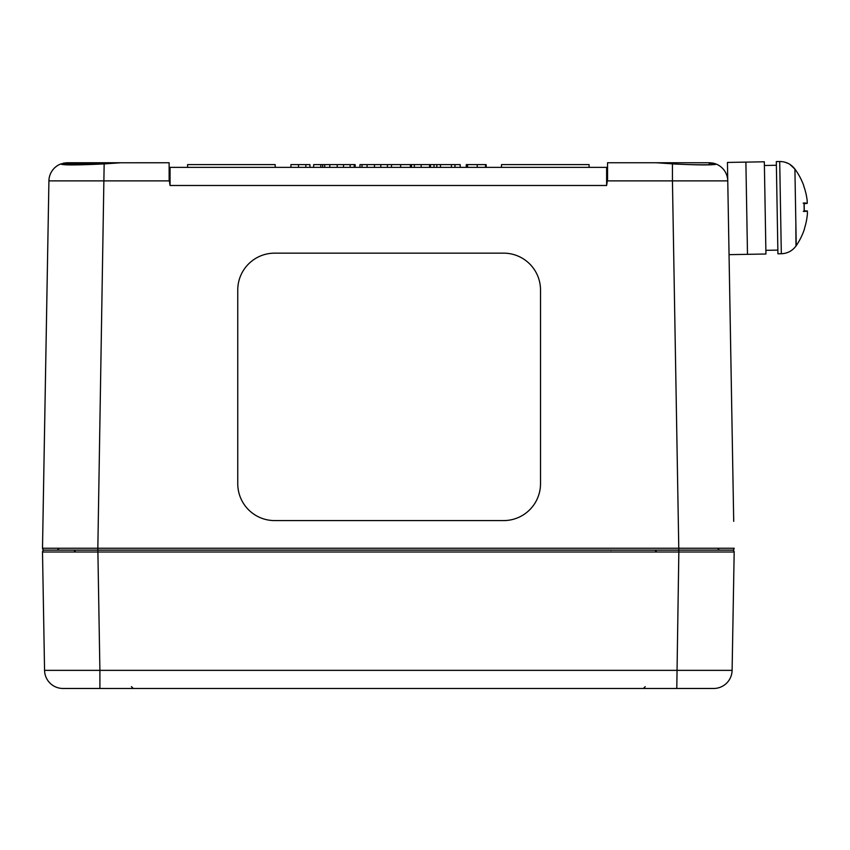 <?xml version="1.0" encoding="UTF-8"?>
<svg xmlns="http://www.w3.org/2000/svg" width="850" height="850" viewBox="0 0 850 850"><rect width="100%" height="100%" fill="white"/><g stroke="black" fill="none" stroke-linecap="round" stroke-linejoin="round"><path stroke-width="1.27" d="M42.957 521.337L43.605 484.447L42.957 521.337M43.605 484.447L47.313 272.351L43.605 484.447M733.061 484.447L730.012 309.23M503.625 520.582A36.89 36.89 -0 0 0 540.515 483.692A36.89 36.89 180 0 1 503.625 520.582L274.646 520.582A36.89 36.89 180 0 1 237.756 483.692L237.756 290.041L237.756 483.692A36.89 36.89 -0 0 0 274.646 520.582L503.625 520.582M540.515 483.692L540.515 290.041L540.515 483.692M540.515 290.041L540.515 290.041A36.89 36.89 -0 0 0 503.625 253.151L274.646 253.151A36.89 36.89 -0 0 0 237.756 290.041M733.709 521.337L727.759 180.88A18.445 18.445 0 0 0 715.711 163.901L713.851 163.296M729.045 254.649L747.49 254.331L745.886 162.116L727.441 162.435L729.353 272.351M136 162.754L169.129 162.754L169.129 179.403L170.053 185.491L170.053 167.365A0.924 0.924 0 0 1 169.129 166.441A0.924 0.924 0 0 0 170.053 167.365L606.624 167.365L606.624 185.491L607.548 179.403L607.548 162.754L655.817 162.754L607.548 162.754M607.548 166.441A0.924 0.924 0 0 1 606.624 167.365M646.51 162.754L709.314 162.754L715.711 163.901A18.445 18.445 0 0 1 727.759 180.88L672.435 180.88L672.435 163.901C700.782 165.251 715.211 165.251 715.711 163.901A18.445 18.445 0 0 1 727.738 180.274A18.445 18.445 0 0 0 715.711 163.901A0.924 0.914 -69.7 0 0 714.754 164.103L715.031 164.316M708.305 164.794L710.377 163.094L714.754 164.103M710.377 163.094L709.314 162.754M656.444 162.764L672.477 163.837L656.444 162.764M61.636 164.326L67.416 163.019L115.228 163.019M67.352 162.754L60.966 163.901C61.381 165.251 75.809 165.251 104.242 163.901L120.859 162.754L67.352 162.754A0.924 0.733 90 0 1 67.873 163.019M169.129 162.754L120.19 162.764M61.922 164.103A0.924 0.914 -110.3 0 0 60.966 163.901A18.445 18.445 0 0 0 48.917 180.88A18.445 18.445 0 0 1 60.966 163.901A18.445 18.445 0 0 0 48.917 180.88L169.203 180.88M607.474 180.88L672.435 180.88L678.842 552.001L734.177 552.001A1.849 1.849 0 0 0 732.328 550.131A1.849 1.849 0 0 1 734.177 552.001A1.849 1.849 0 0 0 732.328 550.131A1.849 1.849 0 0 0 734.177 548.25A1.849 1.849 0 0 1 732.328 550.131L678.842 550.131L732.328 550.131A1.849 1.849 0 0 0 734.177 548.25L42.5 548.25A1.849 1.849 0 0 0 44.349 550.131L678.842 550.131L44.349 550.131A1.849 1.849 0 0 1 42.5 548.25L48.917 180.88A18.445 18.445 0 0 1 60.966 163.901M309.931 167.365L309.931 164.602L290.923 164.602L290.923 167.365M305.851 167.365L305.851 164.602M355.162 167.365L355.162 164.602L313.65 164.602L313.65 167.365M430.451 167.365L430.451 164.602L390.957 164.602M410.391 167.365L410.391 164.602M437.516 164.602L430.451 164.602M454.941 167.365L454.941 164.602L436.815 164.602L436.815 167.365M434.01 167.365L434.01 164.602M275.198 167.365L275.198 164.602L187.574 164.602L187.574 167.365M501.479 167.365L501.479 164.602L589.093 164.602L589.093 167.365M430.142 167.365L430.142 164.602M410.837 167.365L410.837 164.602M411.464 167.365L411.464 164.602M414.343 167.365L414.343 164.602M429.569 167.365L429.569 164.602M391.499 167.365L391.499 164.602L359.954 164.602L359.954 167.365M361.994 167.365L361.994 164.602M374.467 167.365L374.467 164.602M387.419 167.365L387.419 164.602M322.681 167.365L322.681 164.602M324.721 167.365L324.721 164.602M337.195 167.365L337.195 164.602M350.147 167.365L350.147 164.602M354.227 167.365L354.227 164.602M486.179 167.365L486.179 164.602L466.267 164.602L466.267 167.365M467.606 167.365L467.606 164.602M485.499 167.365L485.499 164.602M460.201 167.365L460.201 164.602L455.016 164.602L455.016 167.365M643.386 688.479L645.235 686.662L643.386 688.479L713.66 688.479L62.539 688.468A18.445 18.445 0 0 1 44.561 670.352A18.445 18.445 0 0 0 62.518 688.468L62.518 688.468A18.445 18.445 0 0 1 44.561 670.352L99.896 670.352L99.896 688.468L62.528 688.468L133.28 688.479L63.006 688.479M713.66 688.479L714.159 688.468A18.445 18.445 0 0 0 732.105 670.352L99.896 670.352L97.835 548.25L104.157 163.901M734.177 552.001L732.105 670.352A18.445 18.445 0 0 1 714.159 688.468A18.445 18.445 0 0 0 732.105 670.352A18.445 18.445 0 0 1 714.159 688.468L104.72 688.479M714.128 688.468L676.781 688.468L678.842 552.001L42.5 552.001L44.561 670.352M42.5 552.001A1.849 1.849 0 0 1 44.349 550.131A1.849 1.849 0 0 0 42.5 552.001A1.849 1.849 0 0 1 44.349 550.131A1.849 1.849 0 0 1 42.5 548.25M765.935 254.012L764.331 161.798L745.886 162.116L747.49 254.331L765.935 254.012M795.844 222.976L795.982 246.043M795.303 191.76L794.909 169.065C791.063 164.093 785.995 161.574 779.705 161.521L776.316 161.585L777.92 253.799L781.32 253.746L779.705 161.521L781.957 161.627M790.426 251.154L789.299 251.77M807.192 200.632A66.364 66.034 59.8 0 0 803.845 186.299L803.739 186.001A66.364 66.034 59.8 0 1 807.192 200.632L807.234 203.352A66.364 3.23 174 0 0 804.036 202.969L804.185 211.469L803.271 211.299L804.185 211.469A66.364 3.23 4 0 0 807.372 210.981L807.415 213.701A66.364 66.034 118.2 0 1 804.482 228.438L804.578 228.151M804.036 202.969L803.133 203.182L804.036 202.969M781.32 253.746C787.599 253.47 792.572 250.782 796.237 245.671L794.909 169.065L789.692 164.262M807.426 211.023L804.27 210.758M804.578 228.14A66.364 66.034 118.2 0 0 807.415 213.701M807.245 203.352L804.153 203.681L807.245 203.352M672.509 163.901L672.477 163.837C697.106 165.367 719.196 164.634 715.137 164.284L714.999 164.379M67.416 163.019A0.924 0.754 -91.5 0 0 66.874 162.764L63.304 163.168M606.624 185.491L170.053 185.491L606.624 185.491M298.509 167.365L298.509 164.602M320.79 167.365L320.79 164.602M400.658 167.365L400.658 164.602M440.47 167.365L440.47 164.602M451.403 167.365L451.403 164.602M421.143 167.365L421.143 164.602M367.072 167.365L367.072 164.602M380.8 167.365L380.8 164.602M329.789 167.365L329.789 164.602M343.527 167.365L343.527 164.602M477.233 167.365L477.233 164.602M709.803 162.764L713.373 163.168M120.211 162.764L104.199 163.837L61.667 164.39M59.096 548.314L57.258 550.131M717.57 548.314L719.419 550.131M131.442 686.662L133.28 688.479L131.442 686.662M676.781 688.468L673.072 688.479M610.895 550.396L610.236 550.131M75.703 551.937L73.854 550.131M656.763 551.937L654.914 550.131M765.871 250.325L777.856 250.113M764.394 165.484L776.379 165.272M788.216 163.444L784.858 162.169M804.281 211.416L804.143 203.023L804.281 211.416M796.237 245.671A66.406 66.406 0 0 0 804.493 228.863M803.739 185.587A66.406 66.406 0 0 0 794.909 169.065"/></g></svg>
